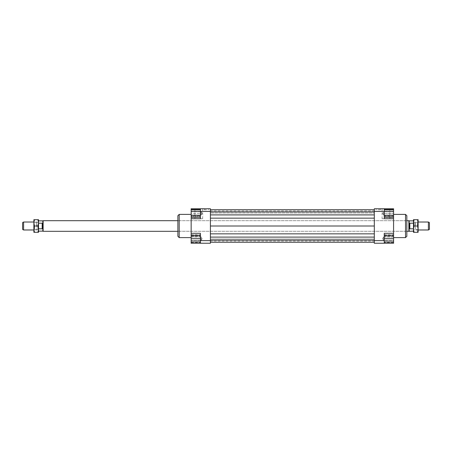 <?xml version="1.0" encoding="UTF-8"?>
<svg xmlns="http://www.w3.org/2000/svg" width="452" height="452" viewBox="0 0 452 452"><rect width="100%" height="100%" fill="white"/><g stroke="black" fill="none" stroke-linecap="round" stroke-linejoin="round"><path stroke-width="0.34" stroke-dasharray="2.26 1.69" d="M36.64 226L36.64 222.017L36.64 226M23.594 229.983L23.594 222.017M38.527 226L38.527 222.418L38.527 229.582L38.527 222.847L37.962 226L38.527 229.153L38.527 221.853L38.527 226M38.527 222.418L36.866 222.418L36.866 226L36.64 222.017L33.883 222.017M42.838 220.858L42.838 231.141M38.527 228.802L38.527 231.141L38.527 228.802L42.177 228.802L42.177 223.198L42.177 228.802L42.177 223.198L38.527 223.198L38.527 220.858L38.527 228.802L38.527 223.198M43.126 220.689L43.126 231.311M408.874 220.689L408.874 231.311M409.162 220.858L409.162 231.141M415.134 226L415.134 222.418L415.134 226M413.473 226L413.473 222.418L413.473 229.582L413.473 226L413.473 229.153L414.038 226L413.473 222.847L413.473 230.147L413.473 226M428.406 222.017L428.406 229.983M418.117 229.983L415.36 229.983L415.36 222.017L415.36 229.983L415.134 229.582L413.473 229.582M413.473 223.198L413.473 220.858L413.473 223.198L409.823 223.198L409.342 226L409.823 228.802L413.473 228.802L413.473 223.198L413.473 228.802M413.473 222.418L418.117 222.017M38.527 229.582L36.866 229.582L36.866 226L36.64 229.983L33.883 229.983M429.4 229.407L429.4 222.593M22.6 222.593L22.6 229.407M409.823 223.198L409.823 228.802M406.84 215.711L406.84 236.289M177.89 236.289L177.89 215.711M385.935 208.745L382.081 208.745L385.935 208.745M385.935 218.7L382.081 218.7L385.935 218.7M198.79 208.745L202.643 208.745L198.79 208.745M198.79 218.7L202.643 218.7L198.79 218.7M378.301 208.745L380.46 208.745L378.301 208.745M378.301 209.739L380.46 209.739L378.301 209.739M206.423 208.745L204.264 208.745L206.423 208.745M206.423 209.739L204.264 209.739L206.423 209.739M393.562 213.389L393.562 215.05L393.562 211.734L383.612 211.734L383.612 215.05L383.612 213.389L383.612 215.05L393.562 215.05L393.562 213.389L384.273 213.389L384.273 210.073L384.273 216.711L384.273 213.389L393.562 213.389L393.562 216.711L384.273 216.711L393.562 216.711L393.562 210.073L384.273 210.073L393.562 210.073L393.562 213.389M383.612 215.05L383.612 211.734L382.612 213.389L383.612 215.05L382.612 213.389L383.612 211.734L393.562 211.734L393.562 215.05L383.612 215.05M384.273 215.305L384.273 211.474L384.273 215.305L393.562 215.305L393.562 217.22L393.562 208.745L384.273 208.745L384.273 216.045L393.562 216.045L393.562 233.3L384.273 233.3L393.562 233.3L393.562 235.955L384.273 235.955L384.273 243.255L374.318 243.255L374.318 240.6L384.273 240.6L384.273 243.255L384.273 233.3L384.273 235.955L393.562 235.955L393.562 241.927L393.562 236.95L393.562 240.266L383.612 240.266L383.612 236.95L383.612 238.611L383.612 236.95L393.562 236.95L393.562 238.611L384.273 238.611L384.273 241.927L384.273 235.289L384.273 238.611M383.612 236.95L383.612 240.266L382.612 238.611L383.612 236.95L382.612 238.611L383.612 240.266L393.562 240.266L393.562 236.95L383.612 236.95M191.162 213.389L191.162 215.05L191.162 211.734L201.112 211.734L201.112 215.05L201.112 211.734L201.112 215.05L201.112 211.734L202.112 213.389L201.112 215.05L191.162 215.05L191.162 211.734L191.162 215.05L201.112 215.05L202.112 213.389L201.112 211.734L191.162 211.734L191.162 213.389L191.162 210.073L200.451 210.073L200.451 216.711L200.451 210.073L191.162 210.073L191.162 213.389L200.451 213.389L191.162 213.389L191.162 216.711L191.162 213.389M200.451 243.255L200.451 240.6L210.406 240.6L210.406 243.255L191.162 243.255L191.162 235.289L191.162 240.266L201.112 240.266L201.112 236.95L201.112 240.266L201.112 236.95L201.112 240.266L202.112 238.611L201.112 236.95L191.162 236.95L191.162 240.266L191.162 236.95L201.112 236.95L202.112 238.611L201.112 240.266L191.162 240.266L191.162 238.611L191.162 241.927L191.162 235.955L200.451 235.955L200.451 243.255L200.451 233.3L200.451 235.955L191.162 235.955L191.162 214.389L191.162 226L191.162 216.045L200.451 216.045L200.451 208.745L210.406 208.745L210.406 211.4L200.451 211.4L200.451 208.745L191.162 208.745L191.162 217.22L191.162 215.305L200.451 215.305L200.451 217.22L200.451 211.474L200.451 215.305M405.512 237.611L405.512 214.389M179.212 214.389L179.212 237.611M191.162 226L191.162 237.611L191.162 226M177.89 226L177.89 220.689L177.89 226M393.562 226L393.562 237.611L393.562 226M406.84 226L406.84 220.689L406.84 226M191.162 218.7L200.451 218.7L191.162 218.7L200.451 218.7L200.451 211.4M200.451 211.474L200.451 209.558L200.451 211.474L191.162 211.474L191.162 215.305M200.451 208.745L200.451 216.045L191.162 216.045L191.162 211.474M393.562 215.305L393.562 209.558L393.562 216.045L384.273 216.045L384.273 218.7L384.273 208.745L384.273 211.4L374.318 211.4L374.318 208.745L384.273 208.745M393.562 218.7L384.273 218.7L393.562 218.7L384.273 218.7L384.273 211.4M384.273 243.255L393.562 243.255L393.562 235.289L384.273 235.289M393.562 233.3L384.273 233.3L384.273 240.6M393.562 234.78L393.562 240.526L384.273 240.526L384.273 236.695L384.273 242.441L384.273 240.526L393.562 240.526L393.562 236.695L384.273 236.695L384.273 234.78L384.273 236.695L393.562 236.695L393.562 234.78L384.273 234.78M374.318 240.6L374.318 211.4M374.318 226L374.318 218.152L374.318 233.848L374.318 226L210.406 226L210.406 218.152L210.406 226M374.318 237.097L374.318 233.848L374.318 240.136L374.318 237.097L210.406 237.097L210.406 233.848L374.318 233.848M374.318 242.261L374.318 239.012L374.318 242.261L210.406 242.261L374.318 242.261L210.406 242.261L210.406 240.136L374.318 240.136M374.318 241.114L374.318 239.012L374.318 241.114L210.406 241.114L210.406 239.012L374.318 239.012L210.406 239.012L210.406 241.114M374.318 214.903L374.318 218.152L374.318 211.864L374.318 214.903L210.406 214.903L210.406 218.152L210.406 214.903M374.318 209.739L374.318 212.988L374.318 209.739L210.406 209.739L210.406 212.988L374.318 212.988L374.318 210.886L374.318 212.988L210.406 212.988L210.406 209.739L374.318 209.739L210.406 209.739M200.451 241.927L200.451 235.289L200.451 241.927L191.162 241.927M210.406 211.4L210.406 240.6M200.451 240.6L200.451 233.3L191.162 233.3M200.451 240.526L200.451 234.78L200.451 242.441L200.451 240.526L191.162 240.526L191.162 236.695L191.162 240.526L200.451 240.526M191.162 236.695L200.451 236.695L191.162 236.695L191.162 234.78L191.162 236.695M191.162 234.78L200.451 234.78M191.162 242.441L191.162 240.526L191.162 242.441L200.451 242.441M191.162 238.611L200.451 238.611M191.162 235.289L200.451 235.289M191.162 216.711L200.451 216.711L191.162 216.711M393.562 242.441L393.562 240.526L393.562 242.441L384.273 242.441M393.562 241.927L384.273 241.927M393.562 238.611L393.562 235.289M393.562 211.474L384.273 211.474L384.273 209.558L384.273 211.474M210.406 210.886L210.406 212.988L210.406 210.886L374.318 210.886M210.406 240.136L210.406 242.261M210.406 233.848L210.406 237.097M210.406 218.152L374.318 218.152M210.406 211.864L374.318 211.864M418.117 229.153L418.117 219.695L417.558 219.695L418.117 222.847L417.558 226L418.117 229.153L417.558 232.305L418.117 232.305L418.117 229.153M417.45 226L417.45 222.435L417.45 226M414.055 226L414.055 222.435L414.055 226M413.473 229.153L413.473 232.305L414.038 232.305L413.473 229.153M413.473 219.695L413.473 222.847L414.038 219.695L413.473 219.695M414.038 226L417.558 226M414.038 219.695L417.558 219.695M414.038 232.305L417.558 232.305M33.883 222.847L33.883 232.305L34.442 232.305L33.883 229.153L34.442 226L33.883 222.847L34.442 219.695L33.883 219.695L33.883 222.847M34.55 226L34.55 229.565L34.55 226M37.945 226L37.945 229.565L37.945 226M38.527 222.847L38.527 219.695L37.962 219.695L38.527 222.847M38.527 232.305L38.527 229.153L37.962 232.305L38.527 232.305M37.962 226L34.442 226M37.962 232.305L34.442 232.305M37.962 219.695L34.442 219.695M406.84 220.689L177.89 220.689L406.84 220.689M406.84 231.311L177.89 231.311L406.84 231.311M382.081 208.745L382.081 218.7M194.942 208.745L194.942 218.7M376.143 208.745L376.143 209.739M204.264 208.745L204.264 209.739M208.581 209.739L208.581 208.745M380.46 209.739L380.46 208.745M202.643 218.7L202.643 208.745M389.782 218.7L389.782 208.745M418.117 221.853L417.45 222.435L414.055 222.435L413.473 221.853M418.117 230.147L417.45 229.565L414.055 229.565L413.473 230.147M33.883 230.147L34.55 229.565L37.945 229.565L38.527 230.147M33.883 221.853L34.55 222.435L37.945 222.435L38.527 221.853"/><path stroke-width="0.68" d="M23.594 222.017L23.594 229.983L22.6 229.407L22.6 222.593L23.594 222.017L33.883 222.017M177.89 231.311L43.126 231.311L42.838 231.141L42.838 220.858L38.527 220.858M38.527 223.198L42.177 223.198L42.177 228.802L38.527 228.802M43.126 231.311L43.126 220.689L42.838 220.858M413.473 231.141L408.874 231.311L408.874 220.689L406.84 220.689M409.162 231.141L409.162 220.858L408.874 220.689M428.406 226L428.406 222.017L429.4 222.593L429.4 229.407L428.406 229.983L428.406 226M409.823 223.198L409.823 228.802L409.342 226L409.823 223.198L413.473 223.198M413.473 228.802L409.823 228.802M405.512 214.389L405.512 237.611L406.84 236.289L406.84 215.711L405.512 214.389L393.562 214.389M179.212 214.389L177.89 215.711L177.89 236.289L179.212 237.611L179.212 214.389L191.162 214.389M200.451 208.745L200.451 211.4L210.406 211.4L210.406 208.745L191.162 208.745L191.162 209.558L200.451 209.558M200.451 211.4L200.451 218.7L191.162 218.7L191.162 235.289L200.451 235.289M384.273 240.6L384.273 233.3L393.562 233.3L393.562 243.255L384.273 243.255L384.273 240.6L374.318 240.6L374.318 243.255L384.273 243.255M374.318 208.745L374.318 211.4L384.273 211.4L384.273 208.745L374.318 208.745M374.318 211.4L374.318 240.6M384.273 208.745L393.562 208.745L393.562 209.558L384.273 209.558M393.562 233.3L393.562 218.7L384.273 218.7L384.273 211.4M393.562 218.7L393.562 217.22L384.273 217.22M200.451 240.6L200.451 243.255L210.406 243.255L210.406 240.6L200.451 240.6L200.451 233.3L191.162 233.3M200.451 243.255L191.162 243.255L191.162 241.927L200.451 241.927M200.451 211.474L191.162 211.474L191.162 218.7M191.162 241.927L191.162 235.289M191.162 238.611L200.451 238.611M191.162 215.305L200.451 215.305M191.162 217.22L200.451 217.22M191.162 211.474L191.162 209.558M393.562 241.927L384.273 241.927M393.562 235.289L384.273 235.289M393.562 238.611L384.273 238.611M393.562 209.558L393.562 215.305L384.273 215.305M393.562 211.474L384.273 211.474M393.562 215.305L393.562 217.22M210.406 209.739L374.318 209.739M210.406 211.864L374.318 211.864M210.406 214.903L374.318 214.903M210.406 218.152L374.318 218.152M210.406 226L374.318 226M210.406 240.6L210.406 211.4M210.406 233.848L374.318 233.848M210.406 237.097L374.318 237.097M210.406 240.136L374.318 240.136M210.406 242.261L374.318 242.261M413.473 229.153L413.473 219.695L414.038 219.695L413.473 222.847L414.038 226L413.473 229.153L414.038 232.305L413.473 232.305L413.473 229.153M418.117 229.153L417.558 226L418.117 222.847L418.117 232.305L417.558 232.305L418.117 229.153M417.558 219.695L418.117 219.695L418.117 222.847L417.558 219.695L414.038 219.695M414.038 232.305L417.558 232.305M414.038 226L417.558 226M38.527 222.847L38.527 232.305L37.962 232.305L38.527 229.153L37.962 226L38.527 222.847L37.962 219.695L38.527 219.695L38.527 222.847M33.883 222.847L34.442 226L33.883 229.153L33.883 219.695L34.442 219.695L33.883 222.847M34.442 232.305L33.883 232.305L33.883 229.153L34.442 232.305L37.962 232.305M37.962 219.695L34.442 219.695M37.962 226L34.442 226M177.89 220.689L43.126 220.689M428.406 222.017L418.117 222.017M413.473 220.858L409.162 220.858M428.406 229.983L418.117 229.983M408.874 231.311L406.84 231.311M42.838 231.141L38.527 231.141M33.883 229.983L23.594 229.983M191.162 237.611L179.212 237.611M393.562 237.611L405.512 237.611"/></g></svg>
